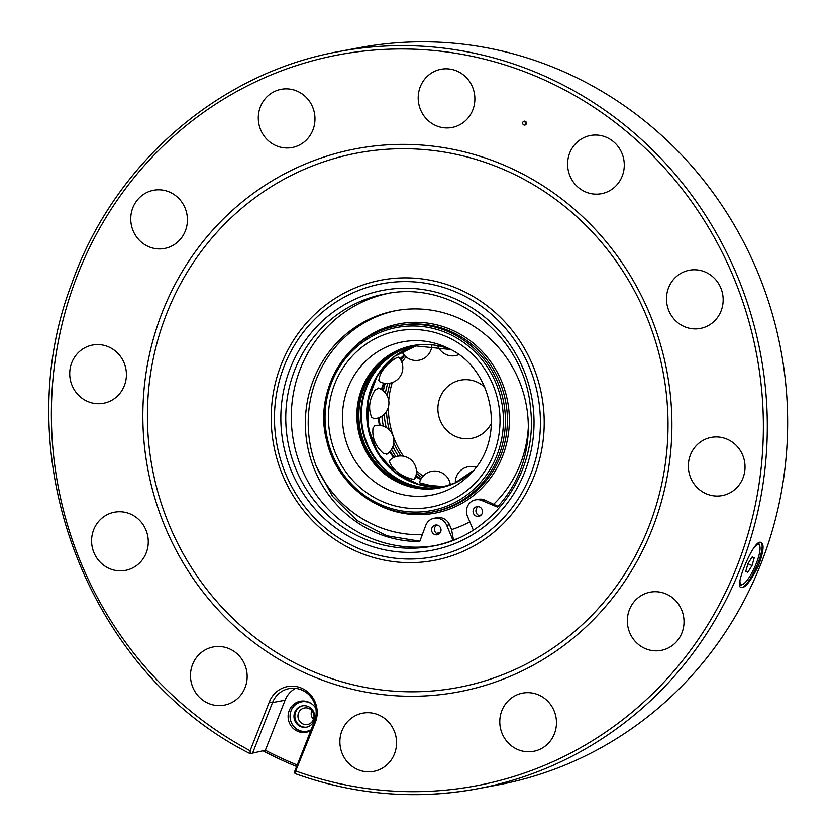 <?xml version="1.0" encoding="UTF-8"?>
<svg xmlns="http://www.w3.org/2000/svg" width="836" height="836" viewBox="0 0 836 836"><rect width="100%" height="100%" fill="white"/><g stroke="black" fill="none" stroke-linecap="round" stroke-linejoin="round"><path stroke-width="1.25" d="M281.136 89.327A29.615 28.299 -100.7 0 0 275.65 90.978A29.615 28.299 -100.7 0 0 260.498 129.423A29.615 28.299 -100.7 0 0 292.119 147.523A29.615 28.299 -100.7 0 0 314.44 113.173A29.615 28.299 -100.7 0 0 281.136 89.327A29.615 28.299 -100.7 0 0 260.498 129.423A29.615 28.299 -100.7 0 0 292.119 147.523M720.245 437.228A29.615 28.299 -100.7 0 0 711.196 437.395A29.615 28.299 -100.7 0 0 688.885 471.744A29.615 28.299 -100.7 0 0 722.179 495.591A29.615 28.299 -100.7 0 0 745.012 465.965A29.615 28.299 -100.7 0 0 720.245 437.228M711.196 437.395A29.615 28.299 -100.7 0 0 688.885 471.744A29.615 28.299 -100.7 0 0 722.179 495.591M241.385 694.308A29.615 28.299 -100.7 0 0 242.858 660.806A29.615 28.299 -100.7 0 0 213.326 646.949A29.615 28.299 -100.7 0 0 191.016 681.288A29.615 28.299 -100.7 0 0 224.309 705.145A29.615 28.299 -100.7 0 0 241.385 694.308M213.326 646.949A29.615 28.299 -100.7 0 0 207.84 648.6A29.615 28.299 -100.7 0 0 191.705 684.203A29.615 28.299 -100.7 0 0 224.309 705.145M92.577 345.049A29.615 28.299 -100.7 0 0 69.743 374.674A29.615 28.299 -100.7 0 0 94.51 403.412A29.615 28.299 -100.7 0 0 103.559 403.245A29.615 28.299 -100.7 0 0 125.87 368.895A29.615 28.299 -100.7 0 0 92.577 345.049A29.615 28.299 -100.7 0 0 69.743 374.674A29.615 28.299 -100.7 0 0 94.51 403.412A29.615 28.299 -100.7 0 0 103.559 403.245M153.594 190.263A29.615 28.299 -100.7 0 0 131.471 212.229A29.615 28.299 -100.7 0 0 141.942 242.607A29.615 28.299 -100.7 0 0 164.577 248.459A29.615 28.299 -100.7 0 0 186.888 214.11A29.615 28.299 -100.7 0 0 153.594 190.263A29.615 28.299 -100.7 0 0 131.471 212.229A29.615 28.299 -100.7 0 0 141.942 242.607A29.615 28.299 -100.7 0 0 164.577 248.459M418.408 94.186A29.615 28.299 -100.7 0 0 452.025 127.48A29.615 28.299 -100.7 0 0 474.336 93.13A29.615 28.299 -100.7 0 0 441.042 69.283A29.615 28.299 -100.7 0 0 418.408 94.186M441.042 69.283A29.615 28.299 -100.7 0 0 435.556 70.935A29.615 28.299 -100.7 0 0 418.408 94.175A29.615 28.299 -100.7 0 0 452.025 127.48M590.446 135.495A29.615 28.299 -100.7 0 0 584.96 137.156A29.615 28.299 -100.7 0 0 573.371 146.331A29.615 28.299 -100.7 0 0 571.897 179.834A29.615 28.299 -100.7 0 0 601.429 193.691A29.615 28.299 -100.7 0 0 623.75 159.352A29.615 28.299 -100.7 0 0 590.446 135.495A29.615 28.299 -100.7 0 0 573.371 146.331A29.615 28.299 -100.7 0 0 571.897 179.834A29.615 28.299 -100.7 0 0 601.429 193.691M689.334 270.237A29.615 28.299 -100.7 0 0 683.848 271.888A29.615 28.299 -100.7 0 0 667.713 307.502A29.615 28.299 -100.7 0 0 700.317 328.433A29.615 28.299 -100.7 0 0 722.628 294.084A29.615 28.299 -100.7 0 0 689.334 270.237A29.615 28.299 -100.7 0 0 683.848 271.888A29.615 28.299 -100.7 0 0 667.713 307.502A29.615 28.299 -100.7 0 0 700.317 328.433M672.813 598.033A29.615 28.299 -100.7 0 0 650.178 592.181A29.615 28.299 -100.7 0 0 627.867 626.53A29.615 28.299 -100.7 0 0 661.161 650.377A29.615 28.299 -100.7 0 0 683.294 628.411A29.615 28.299 -100.7 0 0 672.813 598.033M650.189 592.181A29.615 28.299 -100.7 0 0 627.867 626.519A29.615 28.299 -100.7 0 0 661.172 650.377M554.258 711.217A29.615 28.299 -100.7 0 0 522.636 693.117A29.615 28.299 -100.7 0 0 500.325 727.466A29.615 28.299 -100.7 0 0 533.619 751.313A29.615 28.299 -100.7 0 0 554.258 711.217M522.636 693.117A29.615 28.299 -100.7 0 0 517.15 694.768A29.615 28.299 -100.7 0 0 501.025 730.382A29.615 28.299 -100.7 0 0 533.619 751.313M396.348 746.454A29.615 28.299 -100.7 0 0 362.74 713.16A29.615 28.299 -100.7 0 0 340.419 747.509A29.615 28.299 -100.7 0 0 373.723 771.356A29.615 28.299 -100.7 0 0 396.348 746.454M362.74 713.16A29.615 28.299 -100.7 0 0 357.254 714.811A29.615 28.299 -100.7 0 0 341.119 750.425A29.615 28.299 -100.7 0 0 373.723 771.356M130.907 568.752A29.615 28.299 -100.7 0 0 147.042 533.138A29.615 28.299 -100.7 0 0 114.438 512.207A29.615 28.299 -100.7 0 0 92.127 546.556A29.615 28.299 -100.7 0 0 125.421 570.403A29.615 28.299 -100.7 0 0 130.907 568.752M125.421 570.403A29.615 28.299 79.3 0 1 92.127 546.556A29.615 28.299 79.3 0 1 114.438 512.207M739.933 580.801A21.715 5.34 113.9 0 0 742.723 584.343A21.715 5.34 113.9 0 0 754.887 566.745A21.715 5.34 113.9 0 0 759.746 545.929A21.715 5.34 113.9 0 0 754.448 547.047M747.792 572.284L745.775 571.312L747.98 563.61L752.201 556.88L754.229 557.863L752.024 565.564L747.792 572.284M758.534 542.742A23.69 5.831 -66.1 0 1 758.889 543.463L759.746 545.929M742.723 584.343L740.32 585.357A23.69 5.831 -66.1 0 1 739.588 585.576M752.16 556.954L754.229 557.863M747.938 563.757L752.024 565.564M385.208 383.379A84.885 81.123 -100.7 0 0 383.316 390.903M381.885 416.098A84.885 81.123 -100.7 0 0 383.337 426.151M391.541 449.34A84.885 81.123 -100.7 0 0 395.846 456.707M387.716 383.463A82.91 79.232 -100.7 0 0 385.396 393.024M384.205 414.207A82.91 79.232 -100.7 0 0 386.138 427.457M392.889 446.581A82.91 79.232 -100.7 0 0 398.375 456.132M416.014 475.36A82.91 79.232 -100.7 0 0 420.79 478.871M484.828 387.225A29.615 28.299 -100.7 0 0 443.362 391.352A29.615 28.299 -100.7 0 0 451.45 434.187A29.615 28.299 -100.7 0 0 491.568 422.911M415.628 476.708A73.035 69.796 -100.7 0 0 420.79 479.331A73.046 69.796 79.3 0 1 415.638 476.708A73.046 69.796 -100.7 0 0 420.78 479.352M389.67 451.806A73.035 69.796 -100.7 0 0 393.672 457.585A73.046 69.796 -100.7 0 1 389.66 451.816A73.046 69.796 79.3 0 0 393.683 457.574M378.384 417.854A73.035 69.796 -100.7 0 0 379.387 425.315A73.046 69.796 79.3 0 1 378.394 417.843M378.363 417.854A73.046 69.796 -100.7 0 0 379.366 425.315M383.64 383.118A73.035 69.796 -100.7 0 0 381.373 389.492A73.046 69.796 -100.7 0 1 383.63 383.118M381.383 389.503A73.046 69.796 79.3 0 1 383.651 383.118M404.196 355.081A73.035 69.796 -100.7 0 0 400.057 358.78A73.046 69.796 79.3 0 1 404.196 355.081A73.046 69.796 -100.7 0 0 400.047 358.769M301.326 701.08A15.79 15.09 -100.7 0 0 290.938 711.122L290.792 711.582A14.944 14.285 79.3 0 1 311.786 703.912M311.096 729.818A14.944 14.285 79.3 0 1 293.53 726.097L293.833 726.463A15.79 15.09 -100.7 0 0 307.167 732.043M293.53 726.097A14.944 14.285 79.3 0 1 290.792 711.582M314.587 718.667A10.858 10.377 79.3 0 1 294.167 718.458A10.858 10.377 79.3 0 1 302.35 705.866A10.858 10.377 79.3 0 1 314.587 718.667M306.833 727.111A10.858 10.377 79.3 0 1 295.077 718.291A10.858 10.377 79.3 0 1 302.81 705.793M313.887 717.873A8.391 8.015 79.3 0 1 298.107 717.716A8.391 8.015 79.3 0 1 304.44 707.987A8.391 8.015 79.3 0 1 313.887 717.873M313.448 719.462A8.391 8.015 79.3 0 1 311.755 710.506M250.246 753.644L265.357 750.258L250.246 753.644L250.11 750.718L269.349 701.895A25.968 24.819 79.3 0 1 301.765 688.247A25.968 24.819 79.3 0 1 315.371 722.294L314.503 721.175L294.721 771.335L294.815 773.206L295.61 773.739A375.071 358.435 -100.7 0 0 477.847 788.714A375.071 358.435 -100.7 0 0 547.34 767.782A375.071 358.435 -100.7 0 0 751.658 316.729A375.071 358.435 -100.7 0 0 338.737 51.581C217.977 73.254 112.912 164.891 71.353 284.721C5.852 456.874 88.052 672.531 250.142 753.654M315.371 722.294L294.815 773.206L295.61 773.739M296.634 766.487A375.071 358.435 79.3 0 1 263.612 751.125M295.578 688.362A23.69 22.635 -100.7 0 0 285.086 700.202L265.357 750.247A373.096 356.544 -100.7 0 0 297.24 764.971M314.503 721.175A23.69 22.635 -100.7 0 0 311.013 697.14A23.69 22.635 -100.7 0 0 289.11 688.603A23.69 22.635 -100.7 0 0 272.515 702.574L252.785 752.63M315.862 708.332A15.79 15.09 -100.7 0 0 300.291 701.237A15.79 15.09 -100.7 0 0 288.389 719.556A15.79 15.09 -100.7 0 0 306.143 732.273A15.79 15.09 -100.7 0 0 309.069 731.395A15.79 15.09 -100.7 0 0 310.814 730.518M525.572 121.481A1.975 1.891 -100.7 0 0 526.095 124.251M525.269 124.94A1.975 1.891 -100.7 0 0 524.172 121.168A1.975 1.891 -100.7 0 0 522.688 123.456A1.975 1.891 -100.7 0 0 525.269 124.94M355.937 291.545A138.922 132.757 79.3 0 1 539.356 439.997A138.922 132.757 79.3 0 1 327.012 529.376A138.922 132.757 79.3 0 1 355.937 291.545M354.851 288.086A142.601 136.278 79.3 0 1 543.139 440.467A142.601 136.278 79.3 0 1 325.162 532.218A142.601 136.278 79.3 0 1 354.851 288.086M306.906 168.203A271.951 259.881 79.3 0 1 665.968 458.807A271.951 259.881 79.3 0 1 250.288 633.761A271.951 259.881 79.3 0 1 306.906 168.203M304.921 164.169A276.371 264.113 79.3 0 1 669.824 459.497A276.371 264.113 79.3 0 1 247.383 637.293A276.371 264.113 79.3 0 1 304.921 164.169M759.182 542.365A24.672 6.071 -66.1 0 1 760.697 542.334A24.672 6.071 -66.1 0 1 757.176 565.188A24.672 6.071 -66.1 0 1 741.772 587.551A24.672 6.071 -66.1 0 1 740.706 587.457A24.672 6.071 -66.1 0 1 739.735 586.391M758.534 565.669C749.693 583.256 743.465 590.268 739.829 586.694C736.882 580.727 752.421 544.111 759.391 542.271C764.553 541.822 764.261 549.618 758.534 565.669M295.453 773.728C355.269 795.088 416.067 800.083 477.847 788.714L498.183 784.879A375.071 358.435 -100.7 0 0 567.675 763.947A375.071 358.435 -100.7 0 0 772.004 312.883A375.071 358.435 -100.7 0 0 359.083 47.736L338.737 51.581M387.559 293.52A128.316 122.62 -100.7 0 0 293.624 441.784A128.316 122.62 -100.7 0 0 435.138 545.626M452.987 540.296L446.675 525.301A11.84 11.317 -100.7 0 0 434.103 518.268A11.84 11.317 -100.7 0 0 425.733 525.457L419.745 541.488A116.465 111.303 79.3 0 1 306.028 436.12A116.465 111.303 79.3 0 1 395.24 310.752A116.465 111.303 79.3 0 1 514.621 371.048A116.465 111.303 79.3 0 1 497.336 507.034L481.87 500.534A11.84 11.317 79.3 0 0 475.579 499.855A11.84 11.317 79.3 0 0 467.408 516.094L473.291 530.066M453.499 540.098L451.565 529.606L449.528 524.768A11.84 11.317 -100.7 0 0 436.967 517.735L434.103 518.268M475.579 499.855L478.432 499.311A11.84 11.317 79.3 0 1 484.723 499.991L481.87 500.534M473.458 513.409A4.932 4.713 -100.7 0 0 482.414 510.618A4.932 4.713 -100.7 0 0 476.865 506.637A4.932 4.713 -100.7 0 0 473.458 513.409M440.624 527.986A4.932 4.713 79.3 0 1 433.508 533.828A4.932 4.713 79.3 0 1 435.389 525.06A4.932 4.713 79.3 0 1 440.624 527.986M478.338 506.606A4.932 4.713 -100.7 0 0 479.645 515.749A116.413 111.251 -100.7 0 0 481.714 514.286M436.862 525.029A4.932 4.713 79.3 0 0 436.361 533.295L438.419 534.319M419.85 541.205L386.828 535.782L356.909 520.389L332.634 496.427L316.112 465.892A116.465 111.303 79.3 0 1 396.661 310.49M484.723 499.991L498.862 506.752M436.361 533.295A116.413 111.251 -100.7 0 0 438.681 532.877A116.413 111.251 -100.7 0 0 440.332 532.553M494.013 503.899A116.413 111.251 -100.7 0 0 528.321 427.415M451.565 529.606A116.413 111.251 -100.7 0 0 469.811 521.789M316.112 465.892A116.413 111.251 -100.7 0 0 422.295 534.674A116.413 111.251 79.3 0 1 316.175 465.882A116.413 111.251 79.3 0 1 315.757 464.931M438.712 532.877A116.413 111.251 79.3 0 1 436.361 533.284M390.14 451.273A73.046 69.796 -100.7 0 0 394.289 457.302M415.774 476.248A73.046 69.796 -100.7 0 0 420.999 478.965M404.436 355.342A73.046 69.796 -100.7 0 0 400.287 359.114M384.257 383.233A73.046 69.796 -100.7 0 0 381.937 389.858M379.095 417.582A73.046 69.796 -100.7 0 0 380.15 425.388M419.641 482.048L419.797 482.842L436.674 487.085M390.13 459.967L389.471 461.723C392.335 469.257 399.315 474.911 410.424 478.683C414.008 479.54 415.429 479.268 414.687 477.878M375.26 425.514L373.065 427.792C371.853 437.489 375.249 445.985 383.264 453.269L387.141 454M386.514 454.418A15.591 4.504 67.2 0 0 386.545 454.397A15.79 15.79 0 0 0 374.455 425.691A15.591 4.504 67.2 0 0 374.413 425.702M378.614 388.155L374.998 390.13C369.178 399.566 368.08 408.616 371.696 417.3L374.204 418.721M373.347 418.752A15.591 4.358 98.5 0 0 373.378 418.752A15.79 15.79 0 0 0 377.987 387.935A15.591 4.358 98.5 0 0 377.956 387.925M399.012 358.027C399.389 356.679 397.967 356.951 394.749 358.832C385.02 365.635 379.711 372.825 378.833 380.422L379.763 381.718M409.055 347.985L402.743 353.126M404.593 355.519A82.91 79.232 -100.7 0 0 401.008 360.347M390.057 383.191A82.91 79.232 -100.7 0 0 387.256 395.919M386.483 411.375A82.91 79.232 -100.7 0 0 389.231 429.85M393.787 442.902A82.91 79.232 -100.7 0 0 400.977 455.965M416.359 473.218A82.91 79.232 -100.7 0 0 421.929 477.534M405.951 356.794A81.332 77.727 -100.7 0 0 401.897 362.385M392.272 382.585A81.332 77.727 -100.7 0 0 388.709 400.434M388.385 407.007A81.332 77.727 -100.7 0 0 403.506 456.226M416.391 470.731A81.332 77.727 -100.7 0 0 423.12 476.081M269.349 701.895L272.515 702.574L285.086 700.202M358.404 297.72A132.266 126.393 79.3 0 1 533.034 439.057A132.266 126.393 79.3 0 1 330.868 524.151A132.266 126.393 79.3 0 1 358.404 297.72M361.006 301.169A128.316 122.62 79.3 0 1 384.779 294C452.537 279.036 525.133 335.999 530.536 408.637C538.457 472.664 493.01 536.221 432.369 546.18A128.316 122.62 79.3 0 1 291.106 455.474A128.316 122.62 79.3 0 1 361.006 301.169M456.142 539.021A128.316 122.62 79.3 0 1 432.369 546.18M296.132 771.116A371.915 355.415 -100.7 0 0 758.869 367.526A371.915 355.415 -100.7 0 0 195.864 118.001A371.915 355.415 -100.7 0 0 250.11 750.718M449.528 524.768L446.675 525.301M454.314 483.344A72.429 69.221 -100.7 0 0 473.427 470.501L454.617 483.135L440.164 487.66A72.251 69.043 -100.7 0 1 358.916 429.464A72.251 69.043 -100.7 0 1 413.36 345.665L450.604 349.521A72.429 69.221 -100.7 0 0 356.867 417.676A72.429 69.221 -100.7 0 0 454.314 483.344M447.375 490.157A77.978 74.519 -100.7 0 0 470.814 473.437C506.804 438.283 493.418 367.359 447.093 347.745A77.978 74.519 -100.7 0 0 342.436 417.363A77.978 74.519 -100.7 0 0 447.375 490.157M413.998 345.55A72.251 69.043 -100.7 0 0 360.18 429.223A72.251 69.043 -100.7 0 0 440.791 487.534M406.066 347.651A72.596 69.378 -100.7 0 0 362.113 428.858A72.596 69.378 -100.7 0 0 432.64 488.475M415.283 345.331A72.251 69.043 -100.7 0 0 362.761 428.743A72.251 69.043 -100.7 0 0 442.077 487.273M417.916 344.975A72.251 69.043 -100.7 0 0 367.986 427.75A72.251 69.043 -100.7 0 0 444.647 486.646L418.93 484.577L395.553 472.789L377.778 452.913L368.122 427.719L367.934 400.737L377.245 375.761L394.717 356.272L417.916 344.975M453.52 505.655A94.761 90.549 -100.7 0 0 503.167 391.509A94.761 90.549 -100.7 0 0 399.117 325.455L397.121 325.831A94.761 90.549 -100.7 0 0 325.716 435.734A94.761 90.549 -100.7 0 0 432.264 512.05A94.761 90.549 -100.7 0 0 451.524 506.031A94.761 90.549 -100.7 0 0 501.161 391.885A94.761 90.549 -100.7 0 0 397.121 325.831C347.316 333.721 312.8 390.412 326.824 441.189C337.441 488.611 386.775 521.8 432.264 512.05L434.26 511.674A94.761 90.549 -100.7 0 0 453.52 505.655M376.89 504.307A96.339 92.064 -100.7 0 0 454.585 507.013A96.339 92.064 -100.7 0 0 491.662 363.106A96.339 92.064 -100.7 0 0 348.372 353.22M450.447 504.662A93.172 89.044 -100.7 0 0 466.718 344.714A93.172 89.044 -100.7 0 0 325.538 407.696A93.172 89.044 -100.7 0 0 450.447 504.662M449.068 501.412A89.64 85.659 -100.7 0 0 464.722 347.536A89.64 85.659 -100.7 0 0 328.914 408.125A89.64 85.659 -100.7 0 0 449.068 501.412M412.284 482.32A73.046 69.796 79.3 0 1 389.357 360.786M414.635 345.425C375.186 351.559 348.758 398.103 362.385 437.709C372.26 471.776 408.365 494.431 441.429 487.419M476.008 467.261A15.79 15.79 0 0 0 455.338 482.811M437.75 345.707A15.79 15.79 0 0 0 458.745 354.642M402.597 352.907A15.79 15.79 0 0 0 431.878 344.85M379.22 381.415A15.79 15.79 0 0 0 398.845 357.223M414.719 478.913A15.79 15.79 0 0 0 389.618 460.448M450.353 484.859A15.79 15.79 0 0 0 419.536 482.382"/></g></svg>
